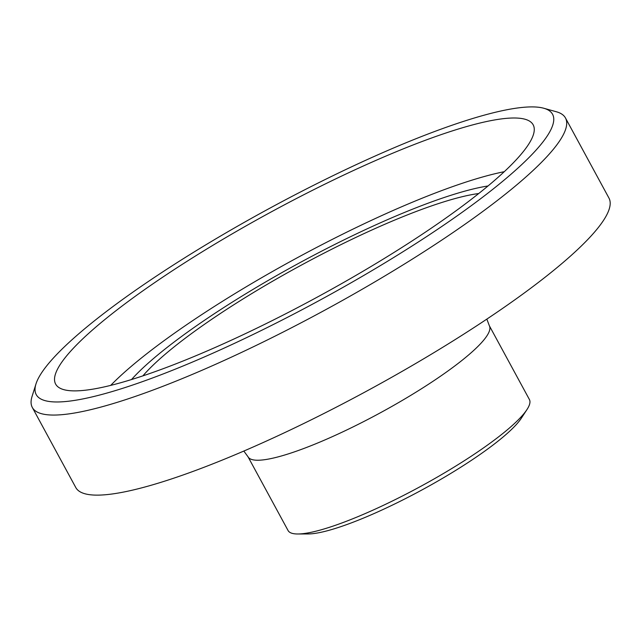<?xml version="1.0" encoding="UTF-8"?>
<svg xmlns="http://www.w3.org/2000/svg" width="641" height="641" viewBox="0 0 641 641"><rect width="100%" height="100%" fill="white"/><g stroke="black" fill="none" stroke-linecap="round" stroke-linejoin="round"><path stroke-width="0.96" d="M535.131 151.132A293.762 52.362 151.5 0 1 234.382 343.392A293.762 52.362 151.5 0 1 35.976 383.951A293.762 52.362 151.5 0 1 269.412 208.421A293.762 52.362 151.5 0 1 543.76 108.249A293.762 52.362 151.5 0 1 535.131 151.132M35.976 383.951L32.05 396.459A303.337 54.068 -28.5 0 0 32.314 407.46A303.337 54.068 -28.5 0 0 260.871 343.143A303.337 54.068 -28.5 0 0 547.478 156.043A303.337 54.068 -28.5 0 0 565.474 117.984A303.337 54.068 -28.5 0 0 556.388 111.766L543.76 108.249M517.039 158.888A271.688 48.428 151.5 0 1 266.119 323.633A271.688 48.428 151.5 0 1 57.033 385.986A271.688 48.428 151.5 0 1 271.287 211.883A271.688 48.428 151.5 0 1 534.001 127.022A271.688 48.428 151.5 0 1 517.039 158.888M565.474 117.984L608.95 198.053A303.337 54.068 151.5 0 1 590.954 236.12A303.337 54.068 151.5 0 1 304.347 423.212A303.337 54.068 151.5 0 1 75.79 487.537L32.314 407.46M486.84 319.122L489.355 325.764L529.402 399.511A137.302 24.47 151.5 0 1 526.966 409.567A137.302 24.47 151.5 0 1 521.253 416.738A137.302 24.47 151.5 0 1 410.809 491.663A137.302 24.47 151.5 0 1 297.833 533.985A137.302 24.47 151.5 0 1 288.073 530.54L248.035 456.801A137.302 24.47 -28.5 0 0 351.468 427.691A137.302 24.47 -28.5 0 0 481.215 342.999A137.302 24.47 -28.5 0 0 489.355 325.772M142.903 375.866A210.745 37.563 151.5 0 1 300.461 265.606A210.745 37.563 151.5 0 1 478.747 193.518M131.517 379.536A226.706 40.407 151.5 0 1 299.099 263.106A226.706 40.407 151.5 0 1 488.017 185.97M110.701 385.385A257.994 45.984 151.5 0 1 296.438 258.203A257.994 45.984 151.5 0 1 504.259 171.7M526.966 409.567L521.317 418.22A127.719 22.764 151.5 0 1 515.997 424.895A127.719 22.764 151.5 0 1 413.261 494.588A127.719 22.764 151.5 0 1 308.161 533.953L297.833 533.985M248.035 456.801L243.828 451.064"/></g></svg>
